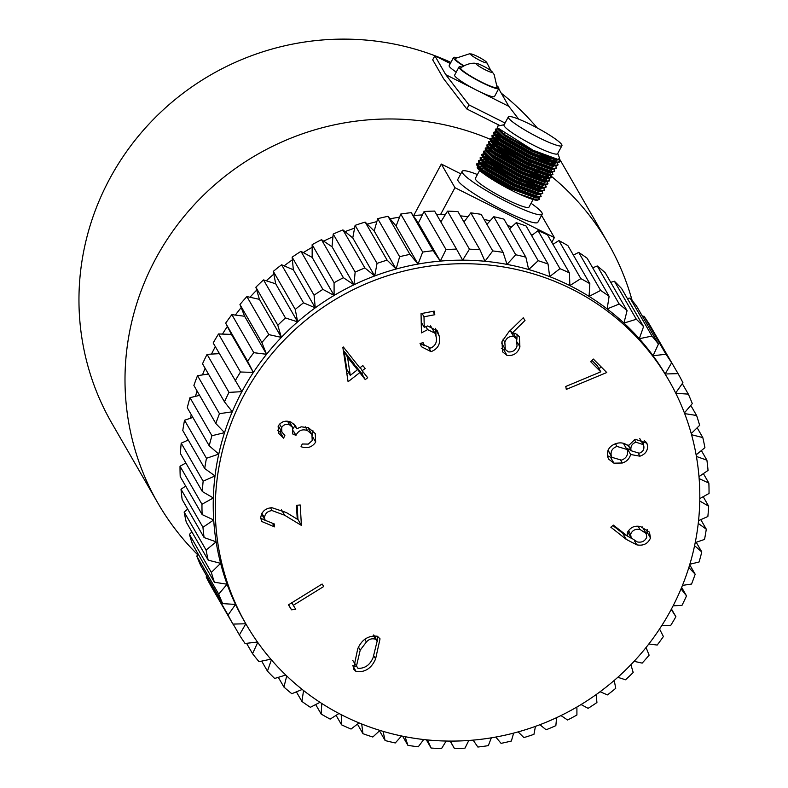 <?xml version="1.0" encoding="UTF-8"?>
<svg xmlns="http://www.w3.org/2000/svg" width="788" height="788" viewBox="0 0 788 788"><rect width="100%" height="100%" fill="white"/><g stroke="black" fill="none" stroke-linecap="round" stroke-linejoin="round"><path stroke-width="1.18" d="M197.818 554.85A259.932 252.318 -30 0 1 157.866 503.049A259.932 252.318 -30 0 1 155.551 259.016A259.932 252.318 -30 0 1 490.067 139.23M490.461 139.397A259.932 252.318 -30 0 1 493.19 140.579M551.236 176.197A259.932 252.318 -30 0 1 608.218 243.374A259.932 252.318 -30 0 1 632.143 300.533M157.866 503.049L111.827 423.186A259.932 252.318 -30 0 1 109.502 179.162A259.932 252.318 -30 0 1 450.894 62.41M501.237 93.161A259.932 252.318 -30 0 1 537.209 127.932M559.529 159.028A259.932 252.318 -30 0 1 562.179 163.51L608.218 243.374M485.28 69.827A9.229 1.192 -151.8 0 1 477.695 65.335A9.229 1.192 -151.8 0 1 476.671 63.444A9.229 1.192 -151.8 0 1 483.064 65.995A9.229 1.192 -151.8 0 1 492.037 71.688A9.229 1.192 -151.8 0 1 485.28 69.827M492.037 71.688L494.165 74.574L497.11 87.34A20.616 2.669 -151.8 0 1 481.379 82.031A20.616 2.669 -151.8 0 1 460.832 67.886C468.466 62.173 476.248 63.296 474.731 63.276L476.671 63.444M461.896 67.069A22.635 2.925 28.2 0 0 458.961 67.039A22.635 2.925 28.2 0 0 481.616 82.445A22.635 2.925 28.2 0 0 498.843 88.433A22.635 2.925 28.2 0 0 497.198 86M458.961 67.039L454.637 75.106A22.635 2.925 28.2 0 0 477.292 90.512A22.635 2.925 28.2 0 0 494.529 96.491L498.843 88.433M456.498 57.613A22.635 2.925 28.2 0 0 453.494 57.563L449.17 65.621A22.635 2.925 28.2 0 0 456.242 72.102M434.858 55.781L432.691 59.809L443.595 78.711L466.831 108.98L468.978 104.912L445.752 74.673L434.858 55.781L450.293 63.523M445.752 74.673L508.841 106.341L498.686 88.739M453.494 57.563A22.635 2.925 28.2 0 0 463.6 65.985M466.831 108.98L499.976 125.617M468.978 104.912L505.049 123.026M518.652 119.116L508.841 106.341M463.896 65.818A20.616 2.669 -151.8 0 1 455.375 58.391L469.293 53.86L471.096 53.958A9.229 1.192 -151.8 0 1 477.597 56.509A9.229 1.192 -151.8 0 1 486.649 62.291A9.229 1.192 -151.8 0 1 479.813 60.351A9.229 1.192 -151.8 0 1 471.096 53.958M671.13 609.616A244.034 236.892 150 0 0 668.953 380.505A244.034 236.892 150 0 0 455.267 263.862A244.034 236.892 150 0 0 243.955 395.192A244.034 236.892 150 0 0 246.132 624.303A244.034 236.892 150 0 0 459.808 740.947A244.034 236.892 150 0 0 671.13 609.616M668.953 380.505L666.904 376.959A244.034 236.892 150 0 0 665.161 373.985A244.034 236.892 150 0 0 653.065 355.752A244.034 236.892 150 0 0 639.285 338.732A244.034 236.892 150 0 0 623.938 323.08A244.034 236.892 150 0 0 607.144 308.935A244.034 236.892 150 0 0 589.069 296.406A244.034 236.892 150 0 0 569.852 285.601A244.034 236.892 150 0 0 549.65 276.618A244.034 236.892 150 0 0 528.659 269.535A244.034 236.892 150 0 0 507.029 264.404A244.034 236.892 150 0 0 484.965 261.271A244.034 236.892 150 0 0 462.654 260.168A244.034 236.892 150 0 0 440.285 261.104A244.034 236.892 150 0 0 418.034 264.069A244.034 236.892 150 0 0 396.108 269.033A244.034 236.892 150 0 0 374.694 275.958A244.034 236.892 150 0 0 353.96 284.793A244.034 236.892 150 0 0 334.102 295.441A244.034 236.892 150 0 0 315.269 307.832A244.034 236.892 150 0 0 297.637 321.859A244.034 236.892 150 0 0 281.355 337.382A244.034 236.892 150 0 0 266.561 354.295A244.034 236.892 150 0 0 253.372 372.429A244.034 236.892 150 0 0 241.906 391.656L213.164 342.977A255.391 247.905 150 0 1 218.542 333.954L240.478 371.995A255.391 247.905 150 0 0 235.1 381.018M532.57 234.844A244.034 236.892 150 0 0 530.767 234.056M511.747 226.836A244.034 236.892 150 0 0 507.61 225.506M490.136 220.778A244.034 236.892 150 0 0 484.127 219.478M467.905 216.739A244.034 236.892 150 0 0 460.409 215.853M445.259 214.769A244.034 236.892 150 0 0 436.611 214.582M422.398 214.927A244.034 236.892 150 0 0 413.207 215.587M399.526 217.202A244.034 236.892 150 0 0 390.04 218.788M376.851 221.625A244.034 236.892 150 0 0 367.257 224.156M354.59 228.146A244.034 236.892 150 0 0 345.065 231.642M332.96 236.735A244.034 236.892 150 0 0 323.681 241.158M312.156 247.324A244.034 236.892 150 0 0 303.301 252.603M292.387 259.823A244.034 236.892 150 0 0 284.113 265.861M273.85 274.116A244.034 236.892 150 0 0 266.285 280.794M256.721 290.082A244.034 236.892 150 0 0 249.983 297.253M241.167 307.586A244.034 236.892 150 0 0 235.346 315.082M227.348 326.439A244.034 236.892 150 0 0 222.482 334.092M357.722 648.8C361.859 639.462 368.42 635.286 377.413 636.251L380.033 638.832L375.6 658.906C371.581 668.254 365.11 672.499 356.186 671.632L353.507 668.982L357.722 648.8M421.452 332.891L421.048 313.634L434.178 311.122L434.799 314.717L423.993 316.786L424.249 327.355L427.697 325.946L437.439 330.95L439.33 336.427C440.679 343.913 437.911 348.995 431.016 351.665L421.422 346.72L420.034 343.361L423.146 342.76L424.121 344.917L430.603 348.119C435.35 345.932 437.212 342.179 436.188 336.86L434.927 333.147L427.598 329.63L421.452 332.891M502.005 341.529L508.89 331.778L523.262 317.761L525.005 320.46L512.121 333.166L515.303 333.383L519.351 336.624L519.913 346.838C517.775 353.221 513.48 356.087 507.039 355.447L502.547 351.812L502.005 341.529M647.48 444.826C648.091 450.44 645.559 454.233 639.905 456.183L630.636 454.499C629.415 458.803 626.637 461.64 622.313 462.999L613.95 463.177L608.622 459.118L607.637 456.754C606.642 450.165 609.538 445.732 616.305 443.486C620.786 442.166 624.736 443.004 628.174 445.998L635.108 439.261L646.761 443.112L647.48 444.826L645.638 441.615M600.801 371.837L590.675 361.672L593.364 359.062L606.76 372.527L566.306 389.39L565.764 386.484L600.801 371.837L597.343 365.839L591.955 360.431M359.742 372.645L348.089 381.727L342.839 347.38L343.341 346.996L359.889 367.878L362.844 365.573L365.13 368.449L362.165 370.744L367.691 377.708L365.258 379.609L359.742 372.645L356.274 366.647L355.851 366.981M289.698 424.978C286.261 423.698 283.562 424.574 281.611 427.618L281.907 432.129L284.882 435.34L283.591 438.158L278.647 433.311L278.144 426.131C281.326 421.413 285.62 420.073 291.038 422.112L295.667 426.062L296.712 428.79L301.272 426.82L308.463 427.726L315.239 433.558L315.683 442.088C312.146 447.279 307.261 448.825 301.026 446.707L302.277 443.999L308.246 444.107L312.225 440.571L311.92 434.385L307.507 430.583C302.326 428.8 298.475 430.396 295.973 435.36L292.703 433.961L292.683 427.529L289.698 424.978L287.541 421.245M272.126 510.604C267.556 511.077 265.004 513.471 264.453 517.785L265.172 520.297L274.362 523.99L274.519 526.867L261.744 521.498L260.71 517.923C261.498 511.688 265.221 508.28 271.88 507.689L286.33 512.535L297.253 519.174L296.455 505.285L300.228 504.98L301.4 525.409L284.616 515.224L272.126 510.604L270.53 507.846M293.284 605.312L295.746 609.291L291.521 609.813L288.438 604.849L322.125 584.026L323.691 586.528L293.284 605.312L291.816 602.761M636.793 544.843L626.273 539.396L610.838 527.192L613.399 525.133L627.406 536.047L627.376 532.895C629.967 527.428 634.389 525.32 640.644 526.571L649.46 532.166L650.494 538.017C647.894 543.779 643.323 546.064 636.793 544.843L634.606 541.06M342.938 229.909L364.874 267.95A255.391 247.905 150 0 0 355.142 272.087L333.206 234.056A255.391 247.905 150 0 1 342.938 229.909L352.758 237.917L355.112 225.358L377.048 263.389A255.391 247.905 150 0 1 387.105 260.139L396.108 269.033L399.634 256.701L377.698 218.67A255.391 247.905 150 0 1 387.991 216.336L409.927 254.376A255.391 247.905 150 0 0 399.634 256.701M355.112 225.358A255.391 247.905 150 0 1 365.169 222.098L387.105 260.139M321.474 239.68L343.41 277.721A255.391 247.905 150 0 0 334.082 282.725L312.146 244.684A255.391 247.905 150 0 1 321.474 239.68L332.024 246.752L333.206 234.056M300.967 251.342L322.903 289.383A255.391 247.905 150 0 0 314.067 295.195L292.131 257.164A255.391 247.905 150 0 1 300.967 251.342L312.166 257.4L312.146 244.684M422.683 252.081L400.757 214.041A255.391 247.905 150 0 1 411.198 212.652L433.134 250.692A255.391 247.905 150 0 0 422.683 252.081L418.034 264.069L409.927 254.376M446.028 249.569L424.092 211.529A255.391 247.905 150 0 1 434.592 211.085L456.528 249.126A255.391 247.905 150 0 0 446.028 249.569L440.285 261.104L433.134 250.692M469.441 249.175L447.505 211.135A255.391 247.905 150 0 1 457.986 211.657L479.922 249.697A255.391 247.905 150 0 0 469.441 249.175L462.654 260.168L456.528 249.126M281.602 264.788L303.528 302.828A255.391 247.905 150 0 0 295.254 309.408L273.318 271.377A255.391 247.905 150 0 1 281.602 264.788L293.343 269.791L292.131 257.164M263.517 279.907L285.453 317.948A255.391 247.905 150 0 0 277.809 325.247L255.873 287.206A255.391 247.905 150 0 1 263.517 279.907L275.711 283.818L273.318 271.377M246.89 296.574L268.826 334.614A255.391 247.905 150 0 0 261.882 342.553L239.946 304.513A255.391 247.905 150 0 1 246.89 296.574L259.419 299.341L255.873 287.206M231.859 314.639L253.795 352.679A255.391 247.905 150 0 0 247.599 361.2L225.663 323.159A255.391 247.905 150 0 1 231.859 314.639L244.625 316.254L239.946 304.513M207.067 354.344L229.003 392.385A255.391 247.905 150 0 0 224.472 401.841L202.536 363.8A255.391 247.905 150 0 1 207.067 354.344L219.32 353.654M197.522 375.649L219.458 413.69A255.391 247.905 150 0 0 215.823 423.491L193.887 385.46A255.391 247.905 150 0 1 197.522 375.649L208.436 374.034M189.987 397.684L211.923 435.725A255.391 247.905 150 0 0 209.214 445.791L187.278 407.751A255.391 247.905 150 0 1 189.987 397.684L199.591 395.349M184.53 420.25L206.466 458.291A255.391 247.905 150 0 0 204.713 468.535L182.777 430.504A255.391 247.905 150 0 1 184.53 420.25L192.853 417.423M181.201 443.171L203.137 481.202A255.391 247.905 150 0 0 202.339 491.545L180.413 453.504A255.391 247.905 150 0 1 181.201 443.171L188.273 440.029M180.028 466.23L201.964 504.271A255.391 247.905 150 0 0 202.132 514.613L180.206 476.573A255.391 247.905 150 0 1 180.028 466.23L185.869 462.98M181.013 489.249L202.949 527.29A255.391 247.905 150 0 0 204.092 537.554L182.156 499.513A255.391 247.905 150 0 1 181.013 489.249L185.682 486.078M196.773 556.082L218.709 594.122A255.391 247.905 150 0 0 222.669 603.608L200.733 565.567A255.391 247.905 150 0 1 196.773 556.082L198.29 554.299M206.151 576.983L228.077 615.024A255.391 247.905 150 0 0 232.923 624.086L210.987 586.045A255.391 247.905 150 0 1 206.151 576.983L206.791 576.067M184.156 512.033L206.092 550.073A255.391 247.905 150 0 0 208.19 560.16L186.254 522.119A255.391 247.905 150 0 1 184.156 512.033L187.702 509.127M214.395 582.234L192.469 544.203A255.391 247.905 150 0 1 189.425 534.372L211.351 572.413A255.391 247.905 150 0 0 214.395 582.234L227.102 584.233A244.034 236.892 150 0 0 235.533 604.445L222.669 603.608M233.14 624.076L239.394 634.931A255.391 247.905 150 0 0 245.068 643.491L257.469 642.033M246.575 643.313L252.544 653.676A255.391 247.905 150 0 0 259.016 661.674L270.826 659.182M261.675 661.112L267.437 671.11A255.391 247.905 150 0 0 274.648 678.458L285.778 675.04M278.312 677.325L283.926 687.067A255.391 247.905 150 0 0 291.806 693.706L302.218 689.461M296.367 691.844L301.883 701.418A255.391 247.905 150 0 0 310.374 707.299L319.997 702.325M315.683 704.551L321.149 714.036A255.391 247.905 150 0 0 330.172 719.109L338.988 713.504M336.092 715.346L341.559 724.832A255.391 247.905 150 0 0 351.044 729.048L359.023 722.891M357.437 724.123L362.953 733.687A255.391 247.905 150 0 0 372.813 737.016L379.944 730.417M673.11 605.844L681.994 605.342A255.391 247.905 150 0 0 686.525 595.886L681.64 587.405M661.871 625.436L670.519 625.731A255.391 247.905 150 0 0 675.897 616.708L671.455 609.006M648.829 643.993L657.202 645.047A255.391 247.905 150 0 0 663.398 636.527L659.546 629.021M634.094 661.329L642.171 663.112A255.391 247.905 150 0 0 649.125 655.173L646.062 647.5M617.802 677.296L625.544 679.778A255.391 247.905 150 0 0 633.188 672.489L630.912 664.688M600.072 691.746L607.469 694.898A255.391 247.905 150 0 0 615.743 688.318L614.226 680.428M581.071 704.541L588.094 708.343A255.391 247.905 150 0 0 596.93 702.532L596.171 694.583M560.957 715.563L567.587 720.005A255.391 247.905 150 0 0 576.915 715.002L576.905 707.023M473.125 740.129L477.863 747.034A255.391 247.905 150 0 0 488.314 745.645L491.348 737.824M495.8 737.056L501.07 743.35A255.391 247.905 150 0 0 511.373 741.025L513.628 733.116M539.918 724.714L546.123 729.786A255.391 247.905 150 0 0 555.855 725.64L556.604 717.651M518.13 731.894L523.892 737.588A255.391 247.905 150 0 0 533.949 734.337L535.446 726.369M450.135 741.094L454.469 748.6A255.391 247.905 150 0 0 464.979 748.157L468.801 740.474M426.347 739.824L431.075 748.039A255.391 247.905 150 0 0 441.556 748.551L446.185 741.045M402.629 736.199L407.898 745.34A255.391 247.905 150 0 0 418.261 746.807L423.717 739.538M379.511 730.811L385.125 740.543A255.391 247.905 150 0 0 395.281 742.956L401.565 735.982M567.912 245.649L589.848 283.69A255.391 247.905 150 0 0 580.825 278.617L558.889 240.576A255.391 247.905 150 0 1 567.912 245.649M600.623 290.427L578.688 252.387A255.391 247.905 150 0 1 587.178 258.267L609.114 296.308A255.391 247.905 150 0 0 600.623 290.427L589.069 296.406L589.848 283.69M619.191 304.02L597.255 265.98A255.391 247.905 150 0 1 605.135 272.628L627.071 310.659A255.391 247.905 150 0 0 619.191 304.02L607.144 308.935L609.114 296.308M636.349 319.268L614.423 281.237A255.391 247.905 150 0 1 621.624 288.585L643.56 326.616A255.391 247.905 150 0 0 636.349 319.268L623.938 323.08L627.071 310.659M651.981 336.062L630.045 298.022A255.391 247.905 150 0 1 636.517 306.01L658.453 344.051A255.391 247.905 150 0 0 651.981 336.062L639.285 338.732L643.56 326.616M665.929 354.236L643.993 316.195A255.391 247.905 150 0 1 649.667 324.755L671.603 362.795A255.391 247.905 150 0 0 665.929 354.236L653.065 355.752L658.453 344.051M684.398 412.902L692.288 403.604A255.391 247.905 150 0 0 688.328 394.118L682.28 383.618M675.661 393.015L682.92 382.702A255.391 247.905 150 0 0 678.074 373.64L655.931 335.609M696.119 454.863L704.915 447.663A255.391 247.905 150 0 0 702.807 437.576L697.153 427.766M691.243 433.577L699.645 425.323A255.391 247.905 150 0 0 696.602 415.493L690.771 405.387M698.986 476.602L708.048 470.436A255.391 247.905 150 0 0 706.905 460.172L701.369 450.569M699.803 498.587L709.042 493.455A255.391 247.905 150 0 0 708.865 483.113L703.379 473.608M698.552 520.651L707.86 516.524A255.391 247.905 150 0 0 708.658 506.182L703.192 496.706M695.223 542.597L704.531 539.435A255.391 247.905 150 0 0 706.294 529.191L700.798 519.656M689.855 564.238L699.074 562.002A255.391 247.905 150 0 0 701.783 551.935L696.208 542.262M682.457 585.385L691.549 584.036A255.391 247.905 150 0 0 695.174 574.235L689.697 564.74M492.736 250.919L470.81 212.878A255.391 247.905 150 0 1 481.163 214.346L503.099 252.387A255.391 247.905 150 0 0 492.736 250.919L484.965 261.271L479.922 249.697M515.726 254.77L493.79 216.73A255.391 247.905 150 0 1 503.946 219.143L525.872 257.184A255.391 247.905 150 0 0 515.726 254.77L507.029 264.404L503.099 252.387M538.184 260.71L516.258 222.669A255.391 247.905 150 0 1 526.118 225.998L548.054 264.039A255.391 247.905 150 0 0 538.184 260.71L528.659 269.535L525.872 257.184M365.169 222.098L374.172 230.992L377.698 218.67M387.991 216.336L396.098 226.028L400.757 214.041M411.198 212.652L418.349 223.063L424.092 211.529M440.847 221.93L447.505 211.135M218.542 333.954L231.436 334.398L225.663 323.159M189.425 534.372L191.908 531.92M552.969 244.339L558.889 240.576M573.378 255.135L578.688 252.387M592.694 267.841L597.255 265.98M610.749 282.36L614.423 281.237M627.396 298.573L630.045 298.022M642.486 316.372L643.993 316.195M463.955 222.009L470.81 212.878M486.925 224.334L493.79 216.73M509.55 228.875L516.258 222.669M364.874 267.95L374.694 275.958L377.048 263.389M343.41 277.721L353.96 284.793L355.142 272.087M322.903 289.383L334.102 295.441L334.082 282.725M303.528 302.828L315.269 307.832L314.067 295.195M285.453 317.948L297.637 321.859L295.254 309.408M268.826 334.614L281.355 337.382L277.809 325.247M253.795 352.679L266.561 354.295L261.882 342.553M240.478 371.995L253.372 372.429L247.599 361.2M229.003 392.385L241.906 391.656A244.034 236.892 150 0 0 232.273 411.789L224.472 401.841M219.458 413.69L232.273 411.789A244.034 236.892 150 0 0 224.531 432.661L215.823 423.491M211.923 435.725L224.531 432.661A244.034 236.892 150 0 0 218.768 454.105L209.214 445.791M206.466 458.291L218.768 454.105A244.034 236.892 150 0 0 215.026 475.932L204.713 468.535M203.137 481.202L215.026 475.932A244.034 236.892 150 0 0 213.331 497.947L202.339 491.545M201.964 504.271L213.331 497.947A244.034 236.892 150 0 0 213.706 519.981L202.132 514.613M202.949 527.29L213.706 519.981A244.034 236.892 150 0 0 216.139 541.829L204.092 537.554M218.709 594.122L227.102 584.233A244.034 236.892 150 0 1 220.62 563.312L208.19 560.16M228.077 615.024L235.533 604.445A244.034 236.892 150 0 0 244.093 620.767L246.132 624.303M239.394 634.931L245.826 623.771L232.923 624.086M206.092 550.073L216.139 541.829A244.034 236.892 150 0 0 220.62 563.312L211.351 572.413M252.544 653.676L257.735 642.417M267.437 671.11L271.407 659.861M283.926 687.067L286.733 675.956M301.883 701.418L303.577 690.544M321.149 714.036L321.799 703.487M341.559 724.832L341.234 714.667M362.953 733.687L361.712 723.985M681.029 588.872L686.525 595.886M671.228 609.42L675.897 616.708M454.469 748.6L450.303 741.094M431.075 748.039L427.549 739.942M407.898 745.34L405.062 736.681M385.125 740.543L383.057 731.343M569.438 272.894A255.391 247.905 150 0 0 559.953 268.678L538.017 230.638A255.391 247.905 150 0 1 547.502 234.863L569.438 272.894L569.852 285.601L580.825 278.617M671.603 362.795L665.161 373.985L678.074 373.64M675.799 393.31L688.328 394.118M691.559 434.72L702.807 437.576M684.673 413.611L696.602 415.493M696.405 456.449L706.905 460.172M699.143 478.611L708.865 483.113M699.764 501.001L708.658 506.182M698.247 523.419L706.294 529.191M694.592 545.68L701.783 551.935M688.83 567.557L695.174 574.235M548.054 264.039L549.65 276.618L559.953 268.678M215.291 346.671A244.034 236.892 150 0 0 211.499 354.098M205.116 368.272A244.034 236.892 150 0 0 202.486 374.911M197.049 390.937A244.034 236.892 150 0 0 195.493 396.344M191.228 414.596A244.034 236.892 150 0 0 190.558 418.201M187.8 439.221A244.034 236.892 150 0 0 187.711 440.275M531.634 235.563L538.017 230.638M231.436 334.398L253.372 372.429M244.625 316.254L266.561 354.295M259.419 299.341L281.355 337.382M275.711 283.818L297.637 321.859M293.343 269.791L315.269 307.832M418.349 223.063L440.285 261.104M396.098 226.028L418.034 264.069M312.166 257.4L334.102 295.441M332.024 246.752L353.96 284.793M374.172 230.992L396.108 269.033M352.758 237.917L374.694 275.958M638.319 453.435L639.905 456.183M631.158 450.46L627.179 448.5L630.636 454.499M627.179 448.5L626.884 449.396M620.767 460.31L622.313 462.999M612.02 457.523L610.483 457.178L613.95 463.177M610.483 457.178L607.361 455.631M644.318 440.482L643.323 444.728M607.952 450.244L611.912 457.336L621.397 460.133C625.948 458.517 627.997 455.444 627.524 450.903L626.923 449.456L617.034 446.441C612.404 448.037 610.464 451.13 611.232 455.71L611.912 457.336M626.923 449.456L623.347 443.27M639.216 453.218C642.88 451.908 644.397 449.436 643.766 445.821L643.244 444.599L635.926 442.196C632.242 443.575 630.577 446.106 630.932 449.82L631.355 450.805L639.216 453.218M628.391 445.407L630.932 449.82M634.379 439.517L635.926 442.196M608.011 450.115L611.232 455.71M615.487 443.762L617.034 446.441M601.53 367.267L598.811 368.39M510.447 330.261L512.121 333.166M517.125 334.22L516.869 339.411M517.598 342.829L519.913 346.838M505.512 349.783L503.581 349.448L507.039 355.447M503.581 349.448L501.365 348.365M501.601 342.967L505.315 349.468L508.358 351.901C512.683 352.266 515.579 350.296 517.046 346.001L516.583 338.86L513.54 336.397C509.206 336.043 506.31 338.013 504.852 342.327L505.315 349.468M510.161 330.536L513.54 336.397M503.02 339.155L504.852 342.327M432.868 311.378L434.799 314.717M422.063 313.437L423.993 316.786M421.225 322.115L424.249 327.355M435.4 328.35L439.33 336.427M435.863 330.418L435.971 335.836M429.007 348.188L431.016 351.665M424.663 345.745L420.034 343.361M434.927 333.147L430.563 325.858M425.815 326.537L427.598 329.63M422.407 324.163L421.284 324.686M360.323 367.543L362.165 370.744M363.426 372.34L361.8 373.611L365.258 379.609M361.8 373.611L356.274 366.647M348.67 372.576L346.897 373.955M357.456 369.769L353.999 363.77L344.1 351.281L346.819 369.365L350.276 375.364L357.456 369.769L347.557 357.279L350.276 375.364M344.1 351.281L347.557 357.279M279.553 424.043L281.611 427.618M278.292 425.835L281.907 432.129M280.932 430.425L280.134 432.159L283.591 438.158M280.134 432.159L277.534 430.169M293.865 423.865L296.712 428.79M312.925 430.672L312.472 435.498M312.875 437.212L315.683 442.088M311.92 434.385L307.862 427.49M305.33 426.81L307.507 430.583M294.998 425.825L293.077 428.386M293.451 430.977L295.973 435.36M292.683 427.529L289.216 421.511M261.823 513.224L264.453 517.785M261.488 513.845L265.172 520.297M272.845 523.971L274.519 526.867M265.211 520.356L260.739 518.218M297.125 505.236L297.943 519.41L301.4 525.409M297.943 519.41L297.243 518.987M292.131 603.312L290.624 603.5M288.595 604.751L291.521 609.813M377.708 636.438L377.353 641.255M373.965 656.069L375.6 658.906M356.274 666.559L352.728 665.624L356.186 671.632M352.679 660.305L358.018 668.372C365.051 668.519 370.104 664.875 373.157 657.438L377.186 640.94L375.492 639.245C372.005 638.162 368.971 639.088 366.39 642.003L360.224 650.11L356.324 666.648M358.629 647.342L360.224 650.11M364.903 639.423L366.39 642.003M373.216 635.315L375.492 639.245M631.484 538.391L622.815 533.397L612.877 525.547M647.145 529.447L647.037 532.018L650.494 538.017M647.037 532.018L646.367 533.9M638.181 526.285L640.014 529.477C635.532 528.669 632.4 530.245 630.607 534.205L631.198 537.938L637.334 541.947C641.826 542.755 644.968 541.169 646.751 537.199L646.17 533.515L642.358 526.975M627.681 531.831L631.198 537.938M628.42 530.413L630.607 534.205M646.17 533.515L640.014 529.477M531.486 124.957A30.417 3.94 28.2 0 0 508.329 116.91A30.417 3.94 28.2 0 0 538.785 137.614A30.417 3.94 28.2 0 0 561.933 145.662A30.417 3.94 28.2 0 0 531.486 124.957M508.329 116.91L504.005 124.977A30.417 3.94 28.2 0 0 534.461 145.681A30.417 3.94 28.2 0 0 557.628 153.699A30.417 3.94 28.2 0 1 534.461 145.681A30.417 3.94 28.2 0 1 504.015 124.957M557.756 153.463L559.549 158.043L558.131 159.481L533.102 150.262L497.287 127.656L497.602 126.129L504.143 124.711M477.429 174.542A45.409 5.88 28.2 0 0 462.152 171.301A45.409 5.88 28.2 0 0 507.62 202.211A45.409 5.88 28.2 0 0 542.183 214.218A45.409 5.88 28.2 0 0 531.033 203.284M462.152 171.301L457.828 179.368A45.409 5.88 28.2 0 0 503.296 210.278A45.409 5.88 28.2 0 0 537.859 222.285L542.183 214.218M483.162 168.287A30.417 3.94 28.2 0 0 480.808 168.366M480.572 168.75A30.417 3.94 28.2 0 0 511.087 189.268M479.626 170.435L475.361 178.383A30.417 3.94 28.2 0 0 505.817 199.088A30.417 3.94 28.2 0 0 528.975 207.136L533.062 199.512M540.529 194.114L540.982 196.636L538.618 197.227L513.185 187.79L483.418 170.858L476.858 165.204L476.829 163.756L479.528 163.579M476.77 163.983L480.68 164.298M481.714 164.594L490.363 167.933M541.189 196.242L538.825 196.833L513.392 187.396L483.635 170.464L476.829 163.756M480.887 163.904L488.383 166.603M542.203 190.942L542.666 193.493L540.302 194.075L514.869 184.638L485.113 167.706L478.552 162.052L478.513 160.614L481.222 160.427M480.71 160.762L481.557 160.939M483.408 161.451L492.057 164.781M542.883 193.099L540.519 193.681L515.076 184.244L485.319 167.312L478.513 160.614M482.581 160.752L490.077 163.451M543.887 187.79L544.36 190.341L541.996 190.923L516.554 181.486L486.797 164.554L480.237 158.9L480.207 157.462L483.408 157.048M482.394 157.61L483.241 157.787M485.093 158.299L493.741 161.638M544.567 189.947L542.203 190.538L516.77 181.102L487.014 164.16L480.207 157.462M482.62 157.226L483.369 157.373M484.265 157.6L491.761 160.309M545.582 184.638L546.045 187.189L543.681 187.78L518.248 178.344L488.491 161.402L481.931 155.748L481.892 154.31L484.246 154.064M481.832 154.537L485.743 154.852M546.261 186.795L543.897 187.386L518.455 177.95L488.698 161.008L481.892 154.31M547.286 181.516L547.739 184.037L545.375 184.628L519.932 175.192L490.175 158.26L483.615 152.606L483.586 151.168L486.787 150.754M493.111 153.66L503.246 158.161M547.946 183.653L545.582 184.234L520.149 174.798L490.382 157.866L483.586 151.168M491.781 152.675L499.671 155.994M548.95 178.364L549.423 180.895L547.059 181.476L521.626 172.04L491.86 155.108L485.309 149.454L485.27 148.016L488.471 147.602M487.467 148.164L488.314 148.341M494.805 150.508L498.804 152.183M549.64 180.501L547.266 181.082L521.833 171.646L492.076 154.714L485.27 148.016M487.683 147.78L488.442 147.927M493.465 149.523L501.365 152.842M550.654 175.212L551.117 177.743L548.744 178.334L523.311 168.898L493.554 151.956L486.994 146.302L486.954 144.864L490.126 144.775M496.489 147.366L500.498 149.04M551.324 177.349L548.96 177.94L523.528 168.504L493.761 151.562L486.954 144.864M491.022 145.002L498.518 147.711M506.832 151.463L514.032 155.078M552.339 172.05L552.802 174.591L550.438 175.182L525.005 165.746L495.238 148.804L488.688 143.15L488.649 141.712L491.85 141.298M493.534 142.549L502.183 145.888M553.009 174.197L550.645 174.788L525.212 165.352L495.455 148.41L488.649 141.712M492.717 141.86L500.203 144.559M554.033 168.918L554.486 171.449L552.122 172.03L526.689 162.594L496.933 145.662L490.372 140.008L490.333 138.57L493.505 138.481M490.274 138.786L494.194 139.102M499.868 141.062L503.877 142.736M554.703 171.055L552.339 171.636L526.896 162.2L497.139 145.268L490.333 138.57M494.401 138.708L501.897 141.407M555.983 166.169L556.18 168.297L553.816 168.878L528.374 159.442L498.617 142.51L492.057 136.856L492.027 135.418L494.726 135.231M491.968 135.634L495.061 135.743M501.562 137.92L505.561 139.594M556.387 167.903L554.023 168.484L528.59 159.048L498.834 142.116L492.027 135.418M496.085 135.556L503.581 138.264M557.411 162.614L557.865 165.145L555.501 165.736L530.068 156.3L500.311 139.358L493.751 133.704L493.712 132.266L496.41 132.079M493.652 132.492L496.755 132.591M558.081 164.751L555.717 165.342L530.275 155.906L500.518 138.964L493.712 132.266M505.275 135.112L508.28 136.413M559.027 159.353L559.559 161.993L557.195 162.584L531.752 153.148L501.995 136.216L495.435 130.562L495.406 129.114L498.607 128.7M559.766 161.599L557.402 162.19L531.969 152.754L502.202 135.822L495.406 129.114M538.834 197.256L539.504 199.394L536.382 200.319L537.652 200.398M535.091 193.562L536.431 194.725M539.504 199.394L537.14 199.985L518.819 193.838A36.041 4.669 28.2 0 0 536.382 200.319M524.128 181.989L528.305 184.717M526.601 183.052L530.176 185.456M525.813 178.837L529.999 181.565M537.455 186.992L538.972 188.263M528.295 179.91L531.861 182.304M538.47 187.258L539.81 188.43M529.191 172.542L533.377 175.271M545.06 184.668L546.123 186.983M531.673 173.606L539.593 179.162M535.062 172.119L539.908 175.537M542.518 177.546L544.035 178.817M512.338 158.221L524.867 165.184M533.358 170.454L536.923 172.858M543.543 177.812L544.872 178.984M538.618 169.706L542.971 172.868M546.567 175.832L548.458 177.753M528.029 159.274L534.254 163.096M545.897 171.252L547.414 172.523M537.633 156.792L541.819 159.521M540.115 157.856L543.681 160.259M539.327 153.64L543.503 156.379M550.97 161.796L554.713 165.214M541.799 154.714L545.375 157.107M551.984 162.072L555.215 165.155M552.142 158.24L554.171 159.925M553.265 158.575L555.008 160.082M557.766 159.481L532.678 150.577L504.517 134.581L498.026 128.582M557.914 162.614L555.067 162.623L530.994 153.729L502.833 137.733L496.332 131.635M500.725 131.704L502.153 132.157M547.542 156.625L550.576 158.949M554.486 162.564L555.156 163.431M494.637 135.083L500.715 141.673L528.886 157.659L552.959 166.564L555.54 165.322M556.23 165.756L553.383 165.776L529.309 156.871L501.138 140.885L494.923 135.536L493.751 133.704M494.854 134.393L499.031 134.856M546.774 160.457L548.891 162.092M553.265 168.829L551.689 168.918L527.615 160.023L499.454 144.037L492.057 136.856M493.16 137.545L497.346 138.008M552.851 172.06L550.004 172.07L525.931 163.175L497.76 147.179L491.545 141.84L490.372 140.008M491.476 140.697L495.652 141.151M541.1 165.086L543.395 166.761M550.093 172.877L550.132 175.448L547.887 176.01L523.813 167.105L495.652 151.119L489.21 144.805L489.811 144.48M551.167 175.202L548.31 175.222L524.237 166.327L496.076 150.331L489.86 144.992L488.688 143.15M492.165 143.849L493.968 144.303M504.675 148.538L530.423 162.338M548.399 176.029L548.793 177.921M549.472 178.354L546.626 178.374L522.552 169.469L494.391 153.483L487.88 147.386M488.097 146.992L494.224 148.085M495.78 148.646L513.53 156.861L528.728 165.49M546.035 178.305L546.714 179.181M547.788 181.506L544.932 181.516L520.858 172.621L492.697 156.635L486.482 151.286L485.309 149.454M488.787 150.144L492.539 151.227M501.296 154.832L527.044 168.632M538.332 176.207L540.44 177.842M544.823 184.569L543.247 184.668L519.174 175.773L491.013 159.777L484.787 154.438L483.615 152.606M488.905 153.749L490.855 154.379M542.656 184.609L543.336 185.476M544.41 187.8L541.563 187.82L517.489 178.915L489.318 162.929L483.103 157.58L481.931 155.748M483.034 156.438L489.161 157.531M540.972 187.761L541.642 188.627M542.715 190.952L539.869 190.962L515.795 182.067L487.634 166.081L480.237 158.9M483.724 159.59L485.526 160.053M489.033 161.244L506.773 169.459L521.971 178.078M533.259 185.653L535.377 187.288M541.031 194.104L538.184 194.114L514.111 185.219L485.94 169.223L479.725 163.884L478.552 162.052M479.656 162.742L483.832 163.195M494.539 167.43L520.287 181.23M539.347 197.256L536.49 197.266L512.417 188.371L484.256 172.375L478.04 167.036L476.858 165.204M477.971 165.894L484.098 166.977M538.864 199.866L537.465 197.286M558.997 158.91L558.574 159.698L556.338 160.259L532.264 151.365L504.093 135.369L497.652 129.055L498.075 128.267M554.525 158.92L555.747 160.2M556.978 162.564L554.644 163.411L530.57 154.517L502.409 138.521L495.957 132.207L496.568 131.882M502.744 133.3L504.793 134.068M545.345 156.152L548.034 158.093M553.097 162.328L554.062 163.352M554.801 164.337L555.254 165.293M495.475 135.004L501.05 136.442M543.651 159.294L546.35 161.244M553.59 168.928L551.265 169.706L527.192 160.811L499.031 144.825L492.943 138.235M493.79 138.156L496.923 138.786M551.433 170.632L551.876 171.587M551.905 172.011L549.581 172.858L525.507 163.963L497.346 147.967L490.894 141.653L491.318 140.865M492.096 141.308L497.671 142.746M490.412 144.45L495.987 145.898M548.517 178.374L546.202 179.152L522.129 170.257L493.968 154.271L487.516 147.947L488.127 147.632M488.718 147.602L497.189 150.153M544.656 178.068L545.621 179.093M547.177 180.954L546.754 181.742L544.518 182.304L520.444 173.409L492.273 157.413L485.832 151.099L486.255 150.311M490.166 151.385L495.504 153.296M535.21 175.044L541.356 179.743M545.148 184.609L542.824 185.456L518.75 176.561L490.589 160.565L484.137 154.251L484.748 153.926M490.924 155.344L493.81 156.448M540.45 183.584L542.242 185.397M543.464 187.761L541.139 188.608L517.066 179.703L488.895 163.717L482.817 157.127M483.655 157.048L492.126 159.6M531.831 181.338L534.53 183.289M539.593 187.514L540.548 188.539M542.114 190.401L541.691 191.189L539.445 191.75L515.372 182.855L487.211 166.869L481.123 160.279M485.103 160.841L487.545 161.638M530.147 184.49L532.836 186.441M540.085 194.055L537.761 194.902L513.687 186.007L485.516 170.011L479.439 163.431M480.276 163.352L485.851 164.791M538.391 197.266L536.067 198.054L511.993 189.159L483.832 173.163L477.341 166.997C475.312 169.469 499.119 184.816 518.819 193.838M477.922 166.455L477.341 166.997M533.673 197.66A30.417 3.94 28.2 0 0 534.244 197.305L534.018 197.739M529.112 191.671A30.417 3.94 28.2 0 0 526.68 189.918M551.817 242.349L554.368 237.592L454.952 187.692L441.319 164.052L460.793 173.833M440.512 214.632L454.952 187.692M413.71 215.538L441.319 164.052M541.563 215.38L554.368 237.592M281.513 509.846L284.616 515.224M622.815 533.397L626.273 539.396M490.904 70.684L486.649 62.291M631.355 450.805L627.898 444.806M643.244 444.599L639.787 438.591M516.583 338.86L513.116 332.851M424.121 344.917L422.9 342.81M377.186 640.94L373.719 634.941M480.542 168.721L479.813 170.09M557.431 159.491L558.131 159.481M498.302 129.242L497.287 127.656M496.607 132.394L495.435 130.562M552.368 168.947L554.535 168.908M488.166 148.134L486.994 146.302M543.917 184.688L546.094 184.658M556.889 162.85L557.313 162.062M495.957 132.207L496.381 131.419M494.273 135.359L494.697 134.571M553.511 169.144L553.934 168.356M492.579 138.501L493.002 137.713M551.817 172.296L552.24 171.508M489.21 144.805L489.624 144.017M548.448 178.59L548.862 177.802M487.516 147.947L487.939 147.169M545.069 184.894L545.493 184.106M484.137 154.251L484.561 153.463M543.375 188.036L543.799 187.258L543.375 188.036M482.453 157.403L482.877 156.615M480.759 160.545L481.182 159.757M539.997 194.341L540.42 193.553M479.074 163.697L479.498 162.909M538.312 197.493L538.736 196.704M477.804 166.061L477.4 166.829M496.923 131.852L494.746 131.892M495.228 135.004L493.052 135.043M493.544 138.156L491.367 138.186M490.166 144.45L487.989 144.49M485.103 153.896L482.926 153.936M481.724 160.2L479.547 160.23M480.03 163.343L477.853 163.382M561.933 145.662L557.618 153.719"/></g></svg>
